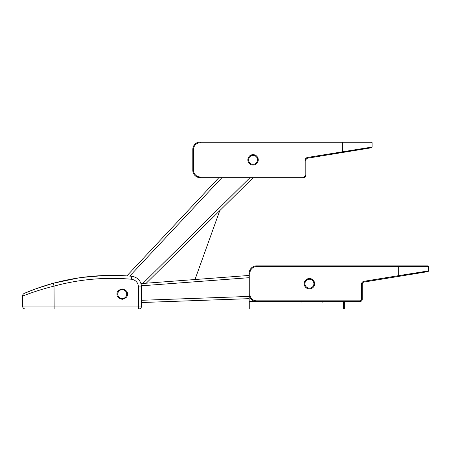 <?xml version="1.0" encoding="UTF-8"?>
<svg xmlns="http://www.w3.org/2000/svg" width="451" height="451" viewBox="0 0 451 451"><rect width="100%" height="100%" fill="white"/><g stroke="black" fill="none" stroke-linecap="round" stroke-linejoin="round"><path stroke-width="0.68" d="M98.346 275.815L97.991 275.837M93.988 276.13L94.349 276.097M91.288 276.362L90.696 276.418M53.246 283.284L37.811 288.104L53.246 283.284L35.855 288.803L24.354 293.347C24.331 293.342 38.205 287.287 53.359 283.251L78.773 277.889M37.112 288.352L36.193 288.685L37.112 288.352M78.891 277.872L79.686 277.754M79.985 277.709L89.929 276.497M90.769 276.412L91.615 276.333M96.503 275.939L97.038 275.899M98.03 275.837L98.431 275.809M81.727 277.466L104.384 275.527A223.183 223.183 0 0 1 131.827 276.271C137.78 277.354 141.033 280.905 141.58 286.932L141.58 306.032A2.977 2.977 0 0 1 138.604 309.008L46.357 309.008M35.77 288.837L34.885 289.159M34.31 289.373L33.707 289.598M60.395 281.458L59.853 281.587M60.344 281.469L59.904 281.571M58.162 281.999L57.192 282.241M57.26 282.225L53.878 283.11M98.803 275.792L83.362 277.247M104.384 309.008L93.966 309.008M83.553 309.008L25.527 309.008A2.977 2.977 -90 0 1 22.55 306.032L141.58 306.032A2.977 2.977 0 0 1 138.604 309.008L138.491 286.932L141.58 286.932M35.939 309.008L25.527 309.008A2.977 2.977 90 0 1 22.55 306.032L22.55 296.082L22.55 306.032A2.977 2.977 0 0 0 25.527 309.008M138.491 286.932C138.096 282.58 135.745 280.015 131.45 279.237L131.827 276.271C105.258 273.954 79.1 276.277 53.359 283.251L54.554 282.929M126.872 275.888L218.842 177.7M253.146 177.7L146.242 283.205L253.146 177.7M247.853 159.846A5.209 5.209 0 0 0 253.062 165.055A5.209 5.209 0 0 0 258.265 159.846A5.209 5.209 0 0 0 253.062 154.642A5.209 5.209 0 0 0 247.853 159.846M371.348 141.992L342.332 141.992L371.348 141.992A0.744 0.744 0 0 1 372.092 142.736L372.092 147.043A0.744 0.744 0 0 1 371.466 147.776L307.751 158.171A2.232 2.232 0 0 0 305.879 160.376L305.879 175.473A2.232 2.232 0 0 1 303.647 177.7L200.238 177.7A7.441 7.441 0 0 1 192.802 170.264L192.802 149.433A7.441 7.441 0 0 1 200.238 141.992L342.332 141.992L342.332 142.736L200.238 142.736A6.697 6.697 0 0 0 193.547 149.433L193.547 170.264A6.697 6.697 0 0 0 200.238 176.955L303.647 176.955A1.488 1.488 0 0 0 305.135 175.473L305.135 160.376A2.977 2.977 0 0 1 307.633 157.438L372.092 147.043M249.905 273.3L249.905 294.131A6.697 6.697 0 0 0 256.602 300.823L360.005 300.823A1.488 1.488 0 0 0 361.493 299.334L361.493 284.243A2.977 2.977 0 0 1 363.991 281.306L398.69 275.64L398.69 266.603L256.602 266.603A6.697 6.697 0 0 0 249.905 273.3L249.161 273.3A7.441 7.441 0 0 1 256.602 265.859A7.441 7.441 0 0 0 249.161 273.3L249.161 294.131A7.441 7.441 0 0 0 256.602 301.567A7.441 7.441 0 0 1 249.161 294.131L249.161 301.567L249.905 301.567L249.905 309.008L249.161 309.008L249.161 298.658L141.58 302.525M257.521 159.846A4.465 4.465 0 0 0 253.062 155.386A4.465 4.465 0 0 0 248.597 159.846A4.465 4.465 0 0 0 253.062 164.311A4.465 4.465 0 0 0 257.521 159.846M304.211 283.713A5.209 5.209 0 0 0 309.42 288.922A5.209 5.209 0 0 0 314.629 283.713A5.209 5.209 0 0 0 309.42 278.504A5.209 5.209 0 0 0 304.211 283.713M427.706 265.859A0.744 0.744 0 0 1 428.45 266.603A0.744 0.744 0 0 0 427.706 265.859L398.69 265.859L427.706 265.859A0.744 0.744 0 0 1 428.45 266.603L428.45 270.91A0.744 0.744 0 0 1 427.824 271.643L364.109 282.038A2.232 2.232 0 0 0 362.238 284.243L362.238 299.334A2.232 2.232 0 0 1 360.005 301.567L344.384 301.567L344.384 309.008L343.639 309.008L343.639 301.567L249.905 301.567M256.602 266.603L256.602 265.859L398.69 265.859L398.69 266.603L428.45 266.603M398.814 276.378L398.69 275.64L428.45 270.91M117.029 294.131C116.736 296.589 118.466 298.325 122.238 299.334C126.004 298.325 127.74 296.589 127.447 294.131C127.74 291.667 126.004 289.931 122.238 288.922C118.466 289.931 116.736 291.667 117.029 294.131M41.148 286.96A223.183 223.183 0 0 1 45.793 285.46M53.049 283.335C62.604 280.866 62.604 280.866 53.049 283.335M88.757 276.615L78.716 277.901M131.827 276.271L131.45 279.237C105.235 276.948 79.427 279.242 54.024 286.126C37.377 290.162 22.46 296.11 22.55 296.082L22.55 296.082A2.977 2.977 66.9 0 1 24.354 293.347A2.977 2.977 0 0 0 22.55 296.082M54.143 309.008L54.024 286.126L53.359 283.251M141.045 283.594L249.161 275.448M313.885 283.713A4.465 4.465 0 0 0 309.42 279.248A4.465 4.465 0 0 0 304.955 283.713A4.465 4.465 0 0 0 309.42 288.178A4.465 4.465 0 0 0 313.885 283.713M126.703 294.131A4.465 4.465 0 0 0 122.238 289.666A4.465 4.465 0 0 0 117.773 294.131A4.465 4.465 0 0 0 122.238 298.59A4.465 4.465 0 0 0 126.703 294.131M343.639 301.567L344.384 301.567M249.905 309.008L343.639 309.008M249.161 301.567L249.161 298.658M221.898 177.7L129.736 276.097M142.804 283.465L249.967 177.7M342.45 152.511L342.332 142.736L372.092 142.736M307.633 157.438A2.977 2.977 0 0 0 305.135 160.376L305.879 160.376A2.232 2.232 0 0 1 307.751 158.171L307.633 157.438M305.135 175.473L305.879 175.473A2.232 2.232 0 0 1 303.647 177.7L303.647 176.955M200.238 176.955L200.238 177.7A7.441 7.441 0 0 1 192.802 170.264L193.547 170.264M193.547 149.433L192.802 149.433A7.441 7.441 0 0 1 200.238 141.992L200.238 142.736M363.991 281.306A2.977 2.977 0 0 0 361.493 284.243L362.238 284.243A2.232 2.232 0 0 1 364.109 282.038L363.991 281.306M361.493 299.334L362.238 299.334A2.232 2.232 0 0 1 360.005 301.567L360.005 300.823M256.602 301.567L256.602 300.823M249.161 294.131L249.905 294.131M249.161 277.686L141.518 285.799M141.58 300.293L249.161 296.425M219.772 210.634L195.001 279.53L219.772 210.634M322.809 302.311L323.553 301.567M301.978 302.311L301.234 301.567"/></g></svg>

